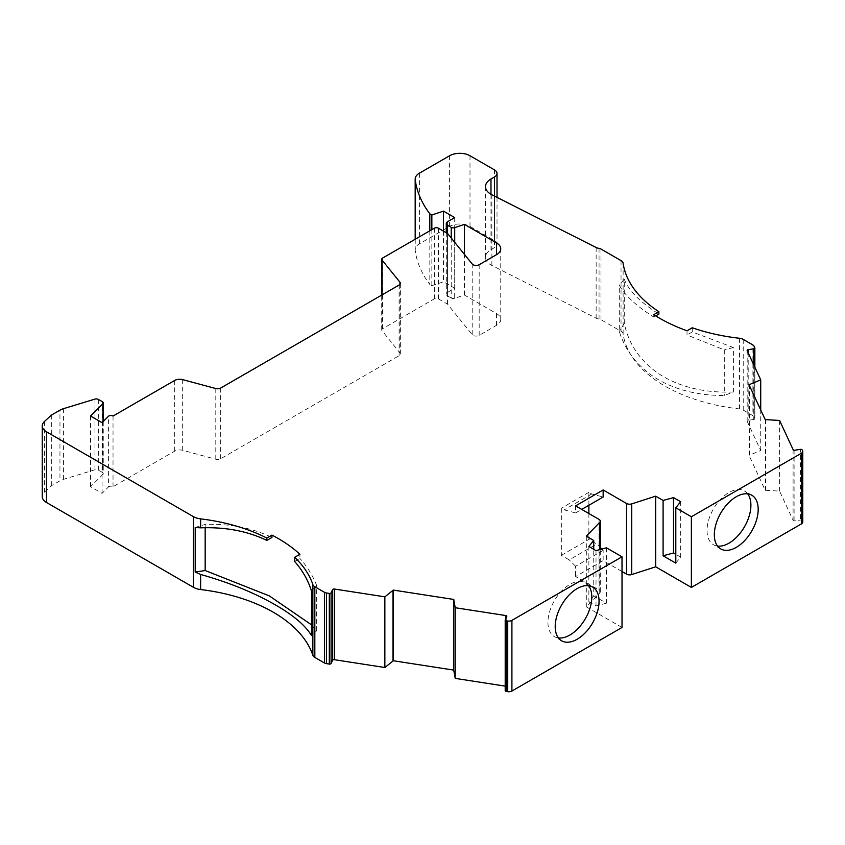 <?xml version="1.0" encoding="UTF-8"?>
<svg xmlns="http://www.w3.org/2000/svg" width="845" height="845" viewBox="0 0 845 845"><rect width="100%" height="100%" fill="white"/><g stroke="black" fill="none" stroke-linecap="round" stroke-linejoin="round"><path stroke-width="0.63" stroke-dasharray="4.22 3.17" d="M743.22 339.405L743.22 410.078A7.214 4.162 0 0 0 739.491 408.927A144.252 83.285 180 0 1 623.124 333.891A7.214 4.162 0 0 0 621.033 331.282L600.996 319.716A4.331 2.503 0 0 0 599.052 319.061A7.214 4.162 0 0 1 596.147 318.174L491.874 265.446A18.748 10.827 180 0 1 490.977 264.96A18.748 10.827 180 0 1 485.484 257.302A18.748 10.827 180 0 1 490.977 249.645L494.483 247.617A8.651 4.996 0 0 0 497.018 244.089A8.651 4.996 0 0 0 494.483 240.55L470 226.418A14.428 8.323 0 0 0 449.603 226.418L419.405 243.846A14.428 8.323 0 0 0 415.18 249.74A14.428 8.323 0 0 0 415.222 250.342A180.629 104.284 0 0 0 429.809 284.48L429.809 230.812M588.574 585.722A31.011 17.903 120 0 0 585.363 582.87A31.011 17.903 120 0 0 569.857 584.402A31.011 17.903 120 0 0 549.599 611.727A31.011 17.903 120 0 0 554.352 636.581A31.011 17.903 120 0 0 558.429 637.933M505.257 619.776L505.257 690.439L506.746 687.228A1.447 0.834 0 0 0 506.799 687.006A1.447 0.834 0 0 0 506.377 686.425A1.447 0.834 0 0 0 505.732 686.203L505.204 686.119M400.361 283.286L400.361 353.949A4.331 2.503 0 0 1 399.093 355.724L220.682 458.729A4.331 2.503 0 0 1 215.792 459.226L182.319 450.216A7.119 4.109 0 0 0 174.672 451.135L113.029 486.72A2.884 1.669 0 0 0 112.934 486.667A2.884 1.669 0 0 0 108.392 487.016L108.392 416.342M692.256 327.765L692.256 331.927L733.397 347.538L733.397 392.006L724.302 395.471C699.924 395.64 678.429 390.643 659.797 380.493L656.565 378.592C637.89 366.814 625.469 351.097 619.29 331.441L619.29 285.293C625.015 295.518 636.507 306.091 653.776 317.023L655.741 315.893M733.397 392.006C705.744 393.052 681.83 387.601 661.667 375.645C641.313 362.6 628.849 345.161 624.275 323.329L624.275 279.156C628.532 290.469 640.066 302.109 658.889 314.076M747.688 493.85A31.011 17.903 120 0 0 744.487 490.998A31.011 17.903 120 0 0 728.971 492.54A31.011 17.903 120 0 0 708.712 519.865A31.011 17.903 120 0 0 713.465 544.719A31.011 17.903 120 0 0 717.542 546.071M687.017 330.786L687.017 334.958L724.302 349.904L724.302 395.471M802.211 449.941L802.211 520.604A1.447 0.834 0 0 0 801.842 520.235A1.447 0.834 0 0 0 800.447 520.013L800.447 449.35M622.015 627.476L586.314 606.858L599.728 593.032A4.331 2.503 0 0 0 600.277 591.806A4.331 2.503 0 0 0 599.01 590.042L575.603 576.533L603.15 560.636L622.015 571.526M44.447 421.507L44.447 492.17A14.428 8.323 0 0 0 42.25 496.585M44.447 492.17L51.334 485.801L59.953 480.826L59.953 410.163M98.347 399.4L98.347 470.063A2.894 1.669 0 0 0 94.946 469.767L63.428 479.347A14.428 8.323 0 0 0 59.953 480.826M98.347 470.063L102.425 472.418L102.425 401.755M102.995 421.75L102.995 474.288A2.862 1.648 0 0 0 103.259 473.591A2.862 1.648 0 0 0 102.425 472.418M102.995 474.288L90.563 486.709L102.065 493.343L108.392 487.016M400.361 353.949A4.331 2.503 0 0 0 399.96 352.893L381.982 330.638L381.982 294.937M438.407 228.203L438.407 298.866A2.884 1.669 0 0 0 434.33 298.866L382.553 328.758A2.884 1.669 0 0 0 381.708 329.93A2.884 1.669 0 0 0 381.982 330.638M438.407 298.866L447.565 304.158L472.197 334.652A4.331 2.503 0 0 0 479.178 335.359L496.522 325.357A14.428 8.323 0 0 0 500.747 319.463A14.428 8.323 0 0 0 496.522 313.569L464.423 295.042L454.705 298.285L454.705 242.325M451.219 238.015L451.219 298.021A2.884 1.669 0 0 0 454.705 298.285M451.219 298.021L447.565 295.908L447.565 233.484L447.565 304.158M447.565 221.707L447.565 292.381A4.331 2.503 0 0 0 446.297 294.144A4.331 2.503 0 0 0 447.565 295.908M447.565 292.381L454.705 288.251L443.488 281.776L431.848 285.652L429.809 284.48M743.22 410.078L752.906 415.666L752.906 344.992M754.025 346.112L754.025 416.786A4.331 2.503 0 0 0 752.906 415.666M754.025 416.786L754.796 418.444L754.796 347.77M753.772 364.882L753.772 419.458A1.447 0.834 0 0 0 754.849 418.655A1.447 0.834 0 0 0 754.796 418.444M753.772 419.458L748.205 420.324A1.447 0.834 0 0 0 747.138 421.127A1.447 0.834 0 0 0 747.181 421.338L760.722 450.501L749.473 455.201L749.473 385.69M765.76 419.638L765.76 490.301A1.447 0.834 0 0 0 765.243 490.332L748.997 455.339A1.447 0.834 0 0 0 749.473 455.201M765.76 490.301L779.576 491.125L793.106 520.288A1.447 0.834 0 0 0 794.87 520.879L800.447 520.013M802.211 520.604L802.602 450.776M802.75 522.094A4.331 2.503 0 0 0 802.602 521.449M588.87 505.278L588.87 492.318L591.732 493.976L603.15 497.029M588.87 513.517L588.87 539.437L596.76 543.99L600.277 547.497M601.841 549.049L603.15 550.359L603.15 560.636M603.15 550.359L575.603 566.266L575.603 576.533M575.603 505.87L575.603 512.936L564.185 509.873L561.333 508.225L561.333 555.334L569.224 559.886L596.76 543.99M575.603 566.266L569.224 559.886M586.314 536.195L586.314 606.858M606.446 547.813L606.446 603.172L593.739 595.831L593.739 549.313M453.828 670.117L453.828 599.454M113.029 416.057L113.029 486.72M182.319 379.542L182.319 450.216M464.423 295.042L464.423 254.366M760.722 450.501L760.722 409.909M748.997 455.339L748.997 384.665M765.243 419.659L765.243 490.332M779.576 420.461L779.576 491.125M675.799 563.129L680.669 557.098L680.669 501.74M680.669 557.098L675.799 554.288M588.87 492.318L561.333 508.225M561.333 555.334L588.87 539.437M593.739 595.831L588.87 601.851L588.87 546.504M606.446 603.172L596.01 605.981L588.87 601.851M596.01 550.623L596.01 605.981M311.53 624.856L316.569 630.866L311.53 635.577M294.662 561.481L299.901 558.45L299.901 554.288M311.53 591.099L316.569 585.3C312.745 575.477 307.189 566.52 299.901 558.45M316.569 630.866L316.569 585.3M431.848 229.629L431.848 285.652M653.776 314.646L653.776 317.023M624.275 279.156L619.29 285.293M624.275 323.329L619.29 331.441M733.397 347.538L724.302 349.904M692.256 331.927L687.017 334.958M205.166 527.745L205.166 524.386C229.998 523.573 252.254 527.935 271.942 537.473M575.603 512.936L581.73 509.398M591.732 493.976L564.185 509.873M51.334 485.801L51.334 415.138M195.206 527.502L205.166 524.386M443.488 231.129L443.488 281.776M102.065 422.68L102.065 493.343M454.705 217.587L454.705 288.251M90.563 486.709L90.563 416.046M491.874 194.772L491.874 265.446M506.746 616.554L506.746 687.228M599.01 519.379L599.01 590.042M599.728 593.032L599.728 549.62M505.732 618.751L505.732 686.203M94.946 469.767L94.946 399.104M63.428 408.684L63.428 479.347M174.672 451.135L174.672 380.461M215.792 459.226L215.792 388.552M399.093 355.724L399.093 285.05M220.682 388.056L220.682 458.729M399.96 284.342L399.96 352.893M382.553 328.758L382.553 258.084M434.33 228.203L434.33 298.866M472.197 334.652L472.197 263.989M496.522 325.357L496.522 313.569M415.222 239.23L415.222 250.342M449.603 226.418L449.603 155.755M419.405 173.183L419.405 243.846M494.483 240.55L494.483 169.887M470 155.755L470 226.418M490.977 194.287L490.977 249.645M596.147 318.174L596.147 247.511M621.033 331.282L621.033 260.619M600.996 249.043L600.996 319.716M623.124 263.228L623.124 333.891M739.491 408.927L739.491 338.264M747.181 350.675L747.181 421.338M793.106 520.288L793.106 449.624M479.178 335.359L479.178 264.696M494.483 196.093L494.483 247.617M599.052 319.061L599.052 248.398M748.205 352.872L748.205 420.324M794.87 520.879L794.87 450.205M592.641 587.074L585.363 582.87M506.799 616.343L506.799 687.006M751.765 495.202L744.487 490.998M485.484 257.302L485.484 186.629M600.277 591.806L600.277 549.472M561.629 640.785L554.352 636.581M381.708 329.93L381.708 295.095M500.747 248.8L500.747 319.463M415.18 239.251L415.18 249.74M497.018 197.371L497.018 244.089M747.138 350.464L747.138 421.127M720.753 548.923L713.465 544.719M103.259 421.475L103.259 473.591M754.849 367.184L754.849 418.655M446.297 232.755L446.297 294.144"/><path stroke-width="1.27" d="M464.423 254.366L464.423 224.379L496.522 242.906A14.428 8.323 180 0 1 500.747 248.8A14.428 8.323 180 0 1 496.522 254.683L479.178 264.696A4.331 2.503 180 0 1 472.197 263.989L447.565 233.484L438.407 228.203A2.884 1.669 0 0 0 434.33 228.203L382.553 258.084A2.884 1.669 0 0 0 381.708 259.267A2.884 1.669 0 0 0 381.982 259.964L399.96 282.23A4.331 2.503 180 0 1 400.361 283.286A4.331 2.503 180 0 1 399.093 285.05L220.682 388.056A4.331 2.503 180 0 1 215.792 388.552L182.319 379.542A7.119 4.109 0 0 0 174.672 380.461L113.029 416.057A2.884 1.669 0 0 0 112.934 416.004A2.884 1.669 0 0 0 108.392 416.342L102.065 422.68L90.563 416.046L102.995 403.614A2.862 1.648 180 0 0 103.259 402.917A2.862 1.648 180 0 0 102.425 401.755L98.347 399.4A2.894 1.669 0 0 0 94.946 399.104L63.428 408.684A14.428 8.323 0 0 0 59.953 410.163L51.334 415.138L44.447 421.507A14.428 8.323 0 0 0 42.25 425.922L42.25 496.585A14.428 8.323 0 0 0 46.475 502.479L193.357 587.275A14.428 8.323 0 0 0 200.624 589.546L200.624 574.452C228.351 582.3 252.549 592.039 273.22 603.679C292.402 614.431 305.172 625.057 311.53 635.577L311.53 591.099C308.087 580.23 302.468 570.354 294.662 561.481L294.662 557.309A144.252 83.285 180 0 1 312.851 584.582A7.214 4.162 0 0 0 314.826 586.736L324.512 592.334L324.512 662.998A4.331 2.503 0 0 0 326.445 663.642L326.445 592.979A4.331 2.503 180 0 1 324.512 592.334M200.624 589.546A144.252 83.285 180 0 1 273.22 612.192A144.252 83.285 180 0 1 312.851 655.255A7.214 4.162 0 0 0 314.826 657.41L314.826 586.736M655.741 315.893L658.889 314.076L658.889 311.699A144.252 83.285 180 0 1 623.124 263.228A7.214 4.162 0 0 0 621.033 260.619L600.996 249.043A4.331 2.503 0 0 0 599.052 248.398A7.214 4.162 180 0 1 596.147 247.511L491.874 194.772A18.748 10.827 180 0 1 490.977 194.287A18.748 10.827 180 0 1 485.484 186.629A18.748 10.827 180 0 1 490.977 178.982L494.483 176.954A8.651 4.996 0 0 0 497.018 173.415A8.651 4.996 0 0 0 494.483 169.887L470 155.755A14.428 8.323 0 0 0 449.603 155.755L419.405 173.183A14.428 8.323 0 0 0 415.18 179.077A14.428 8.323 0 0 0 415.222 179.679L415.222 239.23M558.429 637.933A31.011 17.903 120 0 0 569.857 635.049A31.011 17.903 120 0 0 588.986 611.072A31.011 17.903 120 0 0 588.574 585.722M577.135 639.253A31.011 17.903 120 0 0 597.394 611.917A31.011 17.903 120 0 0 592.641 587.074A31.011 17.903 120 0 0 577.135 588.606A31.011 17.903 120 0 0 556.876 615.931A31.011 17.903 120 0 0 561.629 640.785A31.011 17.903 120 0 0 577.135 639.253M505.204 686.119L455.223 678.387L455.223 607.724L505.732 615.54A1.447 0.834 180 0 1 506.377 615.751A1.447 0.834 180 0 1 506.799 616.343A1.447 0.834 180 0 1 506.746 616.554L505.257 619.776A1.447 0.834 180 0 0 505.204 619.987L505.204 690.661A1.447 0.834 0 0 0 506.271 691.463L506.271 620.79A1.447 0.834 180 0 1 505.204 619.987M717.542 546.071A31.011 17.903 120 0 0 728.971 543.177A31.011 17.903 120 0 0 748.1 519.2A31.011 17.903 120 0 0 747.688 493.85M736.259 547.38A31.011 17.903 120 0 0 756.518 520.055A31.011 17.903 120 0 0 751.765 495.202A31.011 17.903 120 0 0 736.259 496.744A31.011 17.903 120 0 0 716 524.069A31.011 17.903 120 0 0 720.753 548.923A31.011 17.903 120 0 0 736.259 547.38M760.722 409.909L760.722 379.838L747.181 350.675A1.447 0.834 180 0 1 747.138 350.464A1.447 0.834 180 0 1 748.205 349.661L753.772 348.795A1.447 0.834 180 0 0 754.849 347.992A1.447 0.834 180 0 0 754.796 347.77L754.025 346.112A4.331 2.503 180 0 0 752.906 344.992L743.22 339.405A7.214 4.162 0 0 0 739.491 338.264A144.252 83.285 180 0 1 692.256 327.765L687.017 330.786A151.466 87.447 180 0 1 659.797 318.333A151.466 87.447 180 0 1 653.776 314.646L658.889 311.699M749.473 385.69L749.473 384.538A1.447 0.834 0 0 1 748.997 384.665L765.243 419.659A1.447 0.834 0 0 1 765.76 419.638L779.576 420.461L793.106 449.624A1.447 0.834 180 0 0 794.87 450.205L800.447 449.35A1.447 0.834 180 0 1 801.842 449.561A1.447 0.834 180 0 1 802.211 449.941L802.602 450.776A4.331 2.503 0 0 1 802.75 451.431L802.75 522.094A4.331 2.503 0 0 1 801.482 523.858L691.379 587.433L655.678 566.815L655.678 496.152L663.093 500.43L663.093 555.788L675.799 563.129L675.799 507.771L691.379 516.76L691.379 587.433M622.015 571.526L626.546 574.146A4.331 2.503 0 0 0 631.722 574.558L655.678 566.815M506.271 620.79L507.729 621.022L507.729 691.685A4.331 2.503 0 0 0 511.912 691.041L622.015 627.476L622.015 556.802L606.446 547.813L596.01 550.623L588.87 546.504L593.739 540.473L586.314 536.195L599.728 522.358A4.331 2.503 0 0 0 600.277 521.143A4.331 2.503 0 0 0 599.01 519.379L575.603 505.87L603.15 489.963L626.546 503.472A4.331 2.503 180 0 0 631.722 503.895L631.722 574.558M507.729 691.685L506.271 691.463M455.223 678.387L453.786 670.423L453.786 599.749L455.223 607.724M392.999 661.012L384.855 667.508L334.345 659.691A1.447 0.834 0 0 0 332.581 660.283L331.092 663.494L331.092 592.831L332.581 589.609A1.447 0.834 180 0 1 334.345 589.028L384.855 596.834L392.999 590.349L392.999 661.012A1.447 0.834 0 0 0 393.221 660.737L453.786 670.106M326.445 592.979L329.318 593.422L329.318 664.086A1.447 0.834 0 0 0 331.092 663.494M329.318 664.086L326.445 663.642M324.512 662.998L314.826 657.41M655.678 496.152L631.722 503.895M581.73 509.398L603.15 497.029L603.15 489.963M588.87 505.278L588.87 513.517M600.277 547.497L601.841 549.049M593.739 549.313L593.739 540.473M507.729 621.022A4.331 2.503 0 0 0 511.912 620.378L622.015 556.802M453.786 670.338L453.786 599.665A1.447 0.834 0 0 1 453.828 599.454L393.221 590.074L393.221 660.737M384.855 596.834L384.855 667.508M42.25 425.922A14.428 8.323 0 0 0 46.475 431.806L193.357 516.612A14.428 8.323 0 0 0 200.624 518.872A144.252 83.285 180 0 1 266.83 538.043L271.942 535.096A151.466 87.447 180 0 1 299.901 554.288L294.662 557.309M429.809 230.812L429.809 213.806A180.629 104.284 180 0 1 415.222 179.679M691.379 516.76L801.482 453.195A4.331 2.503 0 0 0 802.75 451.431M663.093 500.43L673.528 497.62L680.669 501.74L675.799 507.771M675.799 554.288L673.528 552.979L663.093 555.788M673.528 497.62L673.528 552.979M749.473 384.538L760.722 379.838M429.809 213.806L431.848 214.989L443.488 211.113L454.705 217.587L447.565 221.707A4.331 2.503 180 0 0 446.297 223.471L446.297 232.755M447.565 233.484L447.565 225.245A4.331 2.503 180 0 1 446.297 223.471M447.565 225.245L451.219 227.358L451.219 238.015M454.705 242.325L454.705 227.622A2.884 1.669 180 0 1 451.219 227.358M454.705 227.622L464.423 224.379M331.092 592.831A1.447 0.834 180 0 1 329.318 593.422M311.53 624.856L269.323 595.905L205.166 570.533L195.206 572.065L195.206 527.502L200.624 527.84L200.624 518.872M200.624 574.452L195.206 572.065M431.848 214.989L431.848 229.629M266.83 538.043L266.83 540.42L271.942 537.473L271.942 535.096M205.166 570.533L205.166 527.745M266.83 540.42C247.564 531.093 225.488 526.9 200.624 527.84M443.488 211.113L443.488 231.129M102.995 403.614L102.995 421.75M312.851 584.582L312.851 655.255M626.546 574.146L626.546 503.472M599.728 549.62L599.728 522.358M511.912 691.041L511.912 620.378M505.732 615.54L505.732 618.751M334.345 659.691L334.345 589.028M46.475 502.479L46.475 431.806M193.357 516.612L193.357 587.275M381.982 294.937L381.982 259.964M399.96 282.23L399.96 284.342M496.522 242.906L496.522 254.683M490.977 178.982L490.977 194.287M801.482 453.195L801.482 523.858M332.581 660.283L332.581 589.609M494.483 176.954L494.483 196.093M748.205 349.661L748.205 352.872M753.772 348.795L753.772 364.882M600.277 549.472L600.277 521.143M381.708 295.095L381.708 259.267M415.18 179.077L415.18 239.251M497.018 173.415L497.018 197.371M103.259 402.917L103.259 421.475M754.849 347.992L754.849 367.184"/></g></svg>
